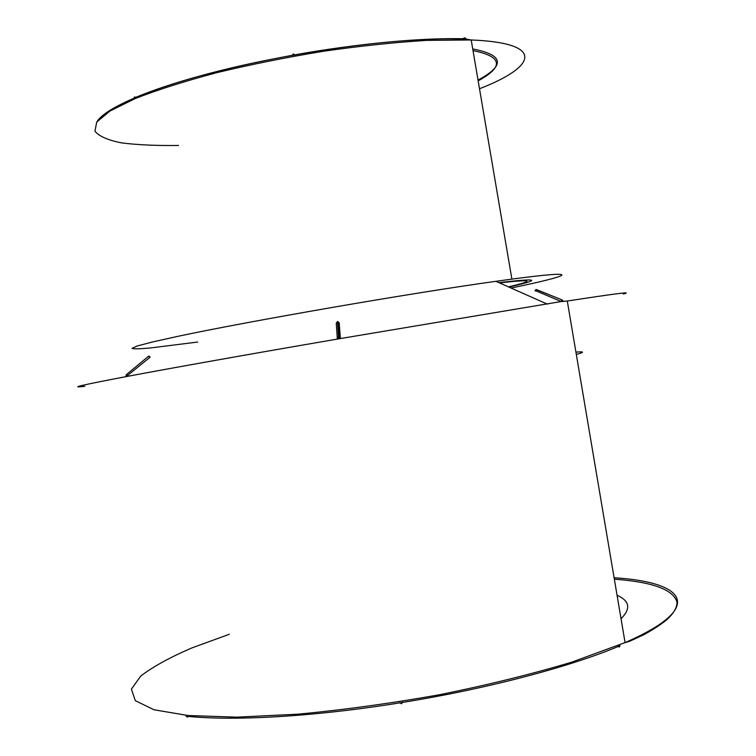 <?xml version="1.0" encoding="UTF-8"?>
<svg xmlns="http://www.w3.org/2000/svg" width="756" height="756" viewBox="0 0 756 756"><rect width="100%" height="100%" fill="white"/><g stroke="black" fill="none" stroke-linecap="round" stroke-linejoin="round"><path stroke-width="1.13" d="M511.075 288.036C571.876 275.515 585.163 269.344 511.888 279.115L495.908 281.308C409.78 293.281 248.904 321.168 177.613 336.392L152.098 342.062L136.94 346.078L132.064 348.365C133.623 349.055 139.652 348.932 150.16 347.996L197.666 342.043M149.886 356.728L150.038 357.257L126.176 376.611C81.601 385.087 67.813 388.31 84.823 386.278M339.17 322.661L340.313 337.913L338.849 338.83C252.098 353.695 171.168 368.106 126.186 376.601L126.394 374.655L126.016 376.271M562.984 301.238L338.868 338.82L338.556 336.826L338.849 338.83L337.308 338.433L338.556 336.826L337.469 321.659L338.537 336.826L340.313 337.913M337.289 338.121L336.25 323.237L337.507 322.396M623.256 293.999C634.208 291.249 615.554 293.602 567.283 301.039L560.943 301.417L535.087 290.493L536.41 289.576L562.133 299.924L536.458 289.576L535.276 291.051M508.882 287.063C542.26 279.408 538.943 277.934 498.941 282.649M508.457 286.874C535.787 280.438 532.8 279.106 499.48 282.895M575.93 352.126C584.568 351.417 584.69 352.183 576.318 354.432M562.993 301.71L562.133 299.924L562.785 300.548M464.203 39.01L464.883 37.847L466.187 38.849C424.107 37.441 358.495 43.366 293.593 55.056C225.08 67.738 171.716 82.149 133.491 98.289M619.75 645.331L619.778 645.813M620.052 645.718L619.164 647.079L618.03 646.059M292.26 55.273L293.356 53.931L295.133 55.084M402.655 702.059L401.512 703.77L399.678 702.541M620.033 645.728C571.101 666.546 487.251 688.839 401.152 702.655C315.016 716.688 233.065 721.271 186.042 716.178M617.076 595.303C629.729 600.85 631.052 608.674 621.045 618.758M473.01 50.595C502.428 56.568 504.148 66.651 478.161 80.854M479.502 88.745C536.855 66.585 545.719 42.941 471.205 39.973L426.469 40.38C394.708 42.355 360.395 45.974 323.53 51.247C286.326 57.361 250.652 64.525 216.528 72.737C184.473 81.27 157.295 89.907 134.993 98.639L110.007 111.019L96.749 122.028L94.935 131.175C99.027 136.269 107.881 140.162 121.499 142.875C137.356 144.887 156.36 145.757 178.52 145.473M229.323 634.265L191.797 647.958C169.949 657.38 152.958 666.716 140.824 675.977L131.402 689.113L135.305 700.67L153.988 709.771L188.074 715.526L236.883 717.16L298.062 714.174C343.867 709.856 391.249 703.335 440.228 694.603C488.31 684.841 532.13 674.031 571.687 662.18L625.07 642.591C707.181 606.879 684.681 582.007 614.108 577.754M187.998 715.866L187.658 717.123L186.647 716.546M134.54 96.881L135.192 97.344L133.821 98.611M150.038 357.257L148.526 356.256L126.384 374.655L148.204 356.511M126.044 375.127L126.384 374.655L127.925 375.675M339.189 322.736L337.45 321.659L336.25 323.237M339.898 338.461L339.132 336.826L338.036 321.659L337.526 321.65M560.943 301.417L562.124 299.924L535.938 289.529M536.958 289.775L536.458 289.576M495.908 281.308L547.41 304.167M462.143 38.877L464.543 37.98M294.66 54.961L293.356 53.931M401.512 703.77L402.239 702.371M478.028 80.098C505.49 65.328 503.723 54.942 472.727 48.932M97.023 121.659C106.029 106.587 160.272 84.162 239.746 65.98C319.249 48.063 411.935 36.373 467.227 39.321L471.205 39.973L511.888 279.115M614.345 579.181C652.173 581.931 673.029 589.482 676.913 601.833C677.367 607.257 673.823 613.362 666.291 620.156C660.479 624.787 653.09 629.587 644.14 634.549L629.275 641.438L625.07 642.591L567.283 301.039M135.683 97.335L135.192 97.344M150.066 357.229L148.951 356.048M337.478 321.517L336.656 322.717"/></g></svg>
